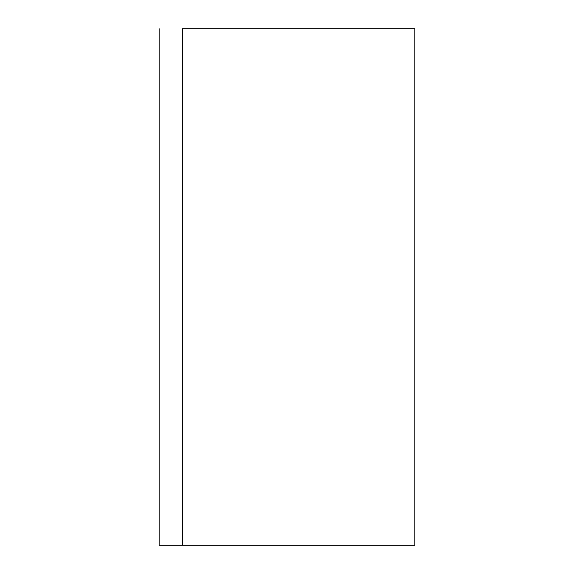<?xml version="1.0" encoding="UTF-8"?>
<svg xmlns="http://www.w3.org/2000/svg" width="574" height="574" viewBox="0 0 574 574"><rect width="100%" height="100%" fill="white"/><g stroke="black" fill="none" stroke-linecap="round" stroke-linejoin="round"><path stroke-width="0.86" d="M182.388 28.7L182.388 545.3L182.388 28.7L414.859 28.7L414.859 545.3L414.859 28.7L182.388 28.7L182.388 545.3L159.142 545.3L414.859 545.3L182.388 545.3L182.388 28.7M159.142 28.7L159.142 545.3L159.142 28.7"/></g></svg>

